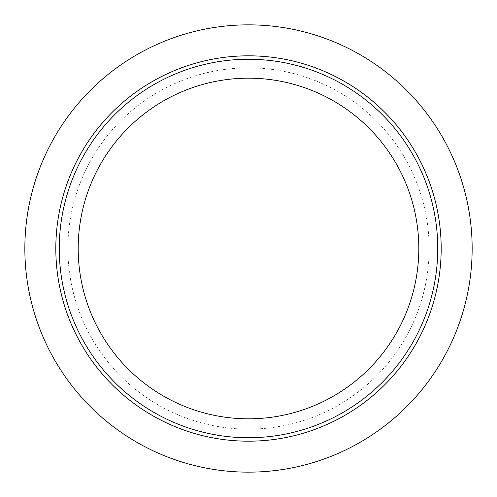 <?xml version="1.0" encoding="UTF-8"?>
<svg xmlns="http://www.w3.org/2000/svg" width="497" height="497" viewBox="0 0 497 497"><rect width="100%" height="100%" fill="white"/><g stroke="black" fill="none" stroke-linecap="round" stroke-linejoin="round"><path stroke-width="0.37" stroke-dasharray="2.48 1.86" d="M472.15 248.5A223.65 223.65 0 0 1 136.675 442.187A223.65 223.65 0 0 1 136.675 54.813A223.65 223.65 0 0 1 472.15 248.5M418.816 248.5A170.316 170.316 0 0 1 163.339 395.997A170.316 170.316 0 0 1 163.339 101.003A170.316 170.316 0 0 1 418.816 248.5A170.316 170.316 0 0 1 163.339 395.997A170.316 170.316 0 0 1 163.339 101.003A170.316 170.316 0 0 1 418.816 248.5M437.745 248.5A189.245 189.245 0 0 1 153.877 412.386A189.245 189.245 0 0 1 153.877 84.614A189.245 189.245 0 0 1 437.745 248.5A189.245 189.245 0 0 1 153.877 412.386A189.245 189.245 0 0 1 153.877 84.614A189.245 189.245 0 0 1 437.745 248.5M429.141 248.5A180.641 180.641 0 0 1 158.183 404.937A180.641 180.641 0 0 1 158.183 92.063A180.641 180.641 0 0 1 429.141 248.5"/><path stroke-width="0.75" d="M472.15 248.5A223.65 223.65 0 0 1 136.675 442.187A223.65 223.65 0 0 1 136.675 54.813A223.65 223.65 0 0 1 472.15 248.5M437.745 248.5A189.245 189.245 0 0 1 153.877 412.386A189.245 189.245 0 0 1 153.877 84.614A189.245 189.245 0 0 1 437.745 248.5M418.816 248.5A170.316 170.316 0 0 1 163.339 395.997A170.316 170.316 0 0 1 163.339 101.003A170.316 170.316 0 0 1 418.816 248.5M441.181 248.5A192.681 192.681 0 0 1 152.157 415.368A192.681 192.681 0 0 1 152.157 81.632A192.681 192.681 0 0 1 441.181 248.5"/></g></svg>
